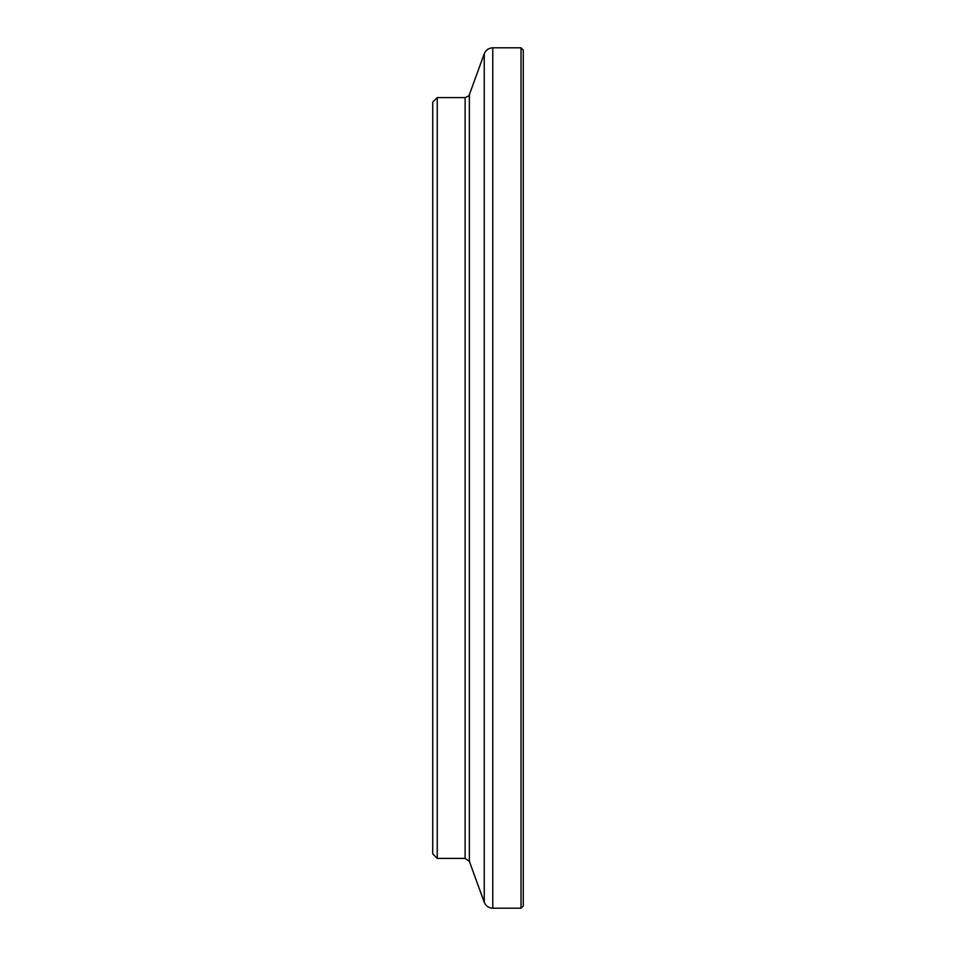 <?xml version="1.0" encoding="UTF-8"?>
<svg xmlns="http://www.w3.org/2000/svg" width="956" height="956" viewBox="0 0 956 956"><rect width="100%" height="100%" fill="white"/><g stroke="black" fill="none" stroke-linecap="round" stroke-linejoin="round"><path stroke-width="1.43" d="M437.239 858.392L437.239 97.608L432.721 102.137L432.721 853.863L437.239 858.392L465.118 858.392L469.372 861.368L484.25 902.237L484.25 53.763L469.372 94.632C470.209 95.062 468.799 96.054 465.118 97.608L437.239 97.608M521.02 908.2L521.02 47.8L523.279 50.059L523.279 905.941L521.02 908.2L492.77 908.2C488.683 907.997 485.839 906.013 484.25 902.237M465.118 858.392L465.118 97.608M469.372 861.368L469.372 94.632M492.77 908.2L492.77 47.8C488.683 48.003 485.839 49.987 484.25 53.763M521.02 47.8L492.77 47.8"/></g></svg>
